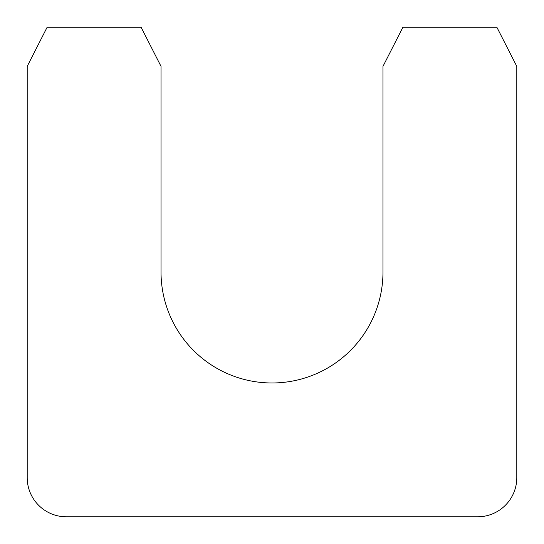<?xml version="1.0" encoding="UTF-8"?>
<svg xmlns="http://www.w3.org/2000/svg" width="544" height="544" viewBox="0 0 544 544"><rect width="100%" height="100%" fill="white"/><g stroke="black" fill="none" stroke-linecap="round" stroke-linejoin="round"><path stroke-width="0.82" d="M161.024 272A110.976 110.976 0 0 0 272 382.976A110.976 110.976 0 0 0 382.976 272L382.976 66.368L402.934 27.2L496.842 27.2L516.8 66.368L516.8 477.632A39.168 39.168 0 0 1 477.632 516.8L66.368 516.8A39.168 39.168 0 0 1 27.2 477.632L27.2 66.368L47.158 27.2L141.066 27.2L161.024 66.368L161.024 272"/></g></svg>
